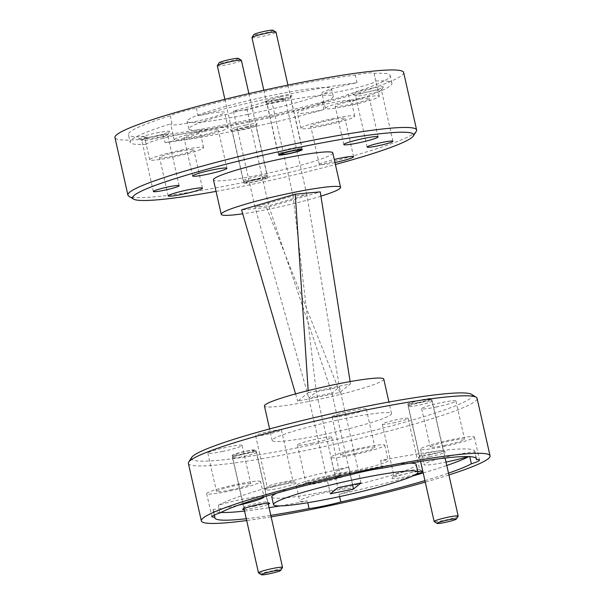 <?xml version="1.0" encoding="UTF-8"?>
<svg xmlns="http://www.w3.org/2000/svg" width="605" height="605" viewBox="0 0 605 605"><rect width="100%" height="100%" fill="white"/><g stroke="black" fill="none" stroke-linecap="round" stroke-linejoin="round"><path stroke-width="0.45" stroke-dasharray="3.02 2.27" d="M370.389 88.466A15.783 1.437 -12.7 0 1 383.29 87.143A15.783 1.437 -12.7 0 1 365.465 92.474A15.783 1.437 -12.7 0 1 352.624 94.055A15.783 1.437 -12.7 0 1 370.389 88.466M370.547 91.287A13.219 1.202 -12.7 0 1 381.384 90.054A13.219 1.202 -12.7 0 1 381.354 90.175A13.219 1.202 -12.7 0 1 366.426 94.645A13.219 1.202 -12.7 0 1 355.672 95.968A13.219 1.202 -12.7 0 1 355.596 95.87A13.219 1.202 -12.7 0 1 370.547 91.287M156.597 132.918A15.783 1.437 -12.7 0 1 169.498 131.595A15.783 1.437 -12.7 0 1 151.673 136.927A15.783 1.437 -12.7 0 1 138.832 138.507A15.783 1.437 -12.7 0 1 156.597 132.918M156.763 135.739A13.219 1.202 -12.7 0 1 167.593 134.507A13.219 1.202 -12.7 0 1 167.562 134.628A13.219 1.202 -12.7 0 1 152.634 139.097A13.219 1.202 -12.7 0 1 141.88 140.421A13.219 1.202 -12.7 0 1 141.804 140.322A13.219 1.202 -12.7 0 1 156.763 135.739M280.501 96.868A13.809 1.255 -12.7 0 1 291.784 95.703A13.809 1.255 -12.7 0 1 276.19 100.37A13.809 1.255 -12.7 0 1 264.952 101.753A13.809 1.255 -12.7 0 1 280.501 96.868M280.607 98.706A12.13 1.104 -12.7 0 1 290.551 97.579A12.13 1.104 -12.7 0 1 290.521 97.685A12.13 1.104 -12.7 0 1 276.818 101.784A12.13 1.104 -12.7 0 1 266.949 103.001A12.13 1.104 -12.7 0 1 266.873 102.911A12.13 1.104 -12.7 0 1 280.607 98.706M245.872 125.031A13.809 1.255 -12.7 0 1 257.163 123.866A13.809 1.255 -12.7 0 1 241.569 128.532A13.809 1.255 -12.7 0 1 230.331 129.916A13.809 1.255 -12.7 0 1 245.872 125.031M245.978 126.868A12.13 1.104 -12.7 0 1 255.923 125.742A12.13 1.104 -12.7 0 1 255.9 125.848A12.13 1.104 -12.7 0 1 242.197 129.946A12.13 1.104 -12.7 0 1 232.32 131.164A12.13 1.104 -12.7 0 1 232.252 131.073A12.13 1.104 -12.7 0 1 245.978 126.868M257.707 178.906A12.13 1.104 -12.7 0 1 267.652 177.779A12.13 1.104 -12.7 0 1 253.926 181.992A12.13 1.104 -12.7 0 1 243.981 183.118A12.13 1.104 -12.7 0 1 257.707 178.906M203.885 131.565A17.56 1.596 -12.7 0 1 218.276 129.931A17.56 1.596 -12.7 0 1 198.402 136.019A17.56 1.596 -12.7 0 1 184.011 137.653A17.56 1.596 -12.7 0 1 203.885 131.565M196.353 108.129L198.077 115.797A27.618 2.511 -12.7 0 1 201.994 114.95A27.618 2.511 -12.7 0 1 224.637 112.386A27.618 2.511 -12.7 0 1 193.381 121.96A27.618 2.511 -12.7 0 1 170.739 124.532A27.618 2.511 -12.7 0 1 171.994 123.42A134.159 12.206 -12.7 0 0 130.151 142.19L128.426 134.529A134.159 12.206 -12.7 0 1 170.262 115.752A27.618 2.511 -12.7 0 1 196.353 108.129A134.159 12.206 -12.7 0 1 355.264 75.088A27.618 2.511 -12.7 0 1 374.079 73.288A27.618 2.511 -12.7 0 1 374.079 73.371A134.159 12.206 -12.7 0 1 390.187 75.534A134.159 12.206 -12.7 0 1 348.344 94.312A27.618 2.511 -12.7 0 1 322.261 101.935A134.159 12.206 -12.7 0 1 238.378 122.051A134.159 12.206 -12.7 0 1 163.342 134.975L165.067 142.644A134.159 12.206 -12.7 0 0 240.102 129.72A134.159 12.206 -12.7 0 0 323.985 109.603A27.618 2.511 -12.7 0 1 320.068 110.443A27.618 2.511 -12.7 0 1 297.433 113.014A27.618 2.511 -12.7 0 1 328.689 103.432A27.618 2.511 -12.7 0 1 351.323 100.869A27.618 2.511 -12.7 0 1 350.068 101.98L348.344 94.312M205.45 130.287A27.618 2.511 -12.7 0 1 228.093 127.715A27.618 2.511 -12.7 0 1 196.837 137.297A27.618 2.511 -12.7 0 1 174.195 139.861A27.618 2.511 -12.7 0 1 205.45 130.287M355.052 100.127A17.56 1.596 -12.7 0 1 369.443 98.502A17.56 1.596 -12.7 0 1 349.577 104.589A17.56 1.596 -12.7 0 1 335.185 106.215A17.56 1.596 -12.7 0 1 355.052 100.127M374.079 73.371L375.811 81.04A27.618 2.511 -12.7 0 1 344.548 90.531A27.618 2.511 -12.7 0 1 321.913 93.094A27.618 2.511 -12.7 0 1 353.169 83.52A27.618 2.511 -12.7 0 1 356.995 82.749L355.264 75.088M356.625 98.857A27.618 2.511 -12.7 0 1 379.259 96.286A27.618 2.511 -12.7 0 1 348.004 105.86A27.618 2.511 -12.7 0 1 325.369 108.431A27.618 2.511 -12.7 0 1 356.625 98.857M330.572 120.047A17.56 1.596 -12.7 0 1 344.963 118.414A17.56 1.596 -12.7 0 1 325.097 124.501A17.56 1.596 -12.7 0 1 310.705 126.135A17.56 1.596 -12.7 0 1 330.572 120.047M334.966 162.571A17.56 1.596 -12.7 0 1 333.733 162.836A17.56 1.596 -12.7 0 1 319.342 164.469A17.56 1.596 -12.7 0 1 334.27 159.478M323.985 109.603L322.261 101.935M332.145 118.769A27.618 2.511 -12.7 0 1 354.78 116.198A27.618 2.511 -12.7 0 1 323.524 125.779A27.618 2.511 -12.7 0 1 300.889 128.343A27.618 2.511 -12.7 0 1 332.145 118.769M179.398 151.477A17.56 1.596 -12.7 0 1 193.789 149.843A17.56 1.596 -12.7 0 1 173.922 155.931A17.56 1.596 -12.7 0 1 159.531 157.565A17.56 1.596 -12.7 0 1 179.398 151.477M163.342 134.975A27.618 2.511 -12.7 0 1 144.535 136.775A27.618 2.511 -12.7 0 1 144.527 136.685L146.259 144.353A27.618 2.511 -12.7 0 1 177.515 134.87A27.618 2.511 -12.7 0 1 200.149 132.298A27.618 2.511 -12.7 0 1 168.893 141.88A27.618 2.511 -12.7 0 1 165.067 142.644M180.971 150.199A27.618 2.511 -12.7 0 1 203.605 147.635A27.618 2.511 -12.7 0 1 172.349 157.209A27.618 2.511 -12.7 0 1 149.715 159.78A27.618 2.511 -12.7 0 1 180.971 150.199M249.494 122.089A73.984 6.731 -12.7 0 1 188.858 128.963A73.984 6.731 -12.7 0 1 272.575 103.311A73.984 6.731 -12.7 0 1 333.211 96.429A73.984 6.731 -12.7 0 1 249.494 122.089M247.763 114.421A73.984 6.731 -12.7 0 1 187.126 121.295A73.984 6.731 -12.7 0 1 270.843 95.643A73.984 6.731 -12.7 0 1 331.479 88.769A73.984 6.731 -12.7 0 1 247.763 114.421M278.164 488.469A15.783 1.437 167.3 0 0 295.928 482.888A15.783 1.437 167.3 0 0 283.087 484.469A15.783 1.437 167.3 0 0 265.262 489.793A15.783 1.437 167.3 0 0 278.164 488.469M277.998 485.656A13.219 1.202 167.3 0 0 292.956 481.073A13.219 1.202 167.3 0 0 292.88 480.975A13.219 1.202 167.3 0 0 282.127 482.298A13.219 1.202 167.3 0 0 267.198 486.76A13.219 1.202 167.3 0 0 267.168 486.881A13.219 1.202 167.3 0 0 277.998 485.656M266.465 434.481A13.219 1.202 167.3 0 0 281.423 429.898A13.219 1.202 167.3 0 0 270.586 431.123A13.219 1.202 167.3 0 0 255.635 435.706A13.219 1.202 167.3 0 0 266.465 434.481M417.745 471.537A15.783 1.437 167.3 0 0 409.774 472.951A15.783 1.437 167.3 0 0 391.949 478.275A15.783 1.437 167.3 0 0 404.851 476.952A15.783 1.437 167.3 0 0 416.036 474.214M404.692 474.139A13.219 1.202 167.3 0 0 419.643 469.556A13.219 1.202 167.3 0 0 419.567 469.457A13.219 1.202 167.3 0 0 408.814 470.781A13.219 1.202 167.3 0 0 393.885 475.243A13.219 1.202 167.3 0 0 393.855 475.364A13.219 1.202 167.3 0 0 404.692 474.139M393.159 422.963A13.219 1.202 167.3 0 0 408.11 418.373A13.219 1.202 167.3 0 0 397.281 419.605A13.219 1.202 167.3 0 0 382.322 424.188A13.219 1.202 167.3 0 0 393.159 422.963M244.238 509.644A13.809 1.255 167.3 0 0 253.987 508.132A13.809 1.255 167.3 0 0 268.295 504.222M253.881 506.294A12.13 1.104 167.3 0 0 267.607 502.089A12.13 1.104 167.3 0 0 267.539 501.999A12.13 1.104 167.3 0 0 257.67 503.216A12.13 1.104 167.3 0 0 243.966 507.315A12.13 1.104 167.3 0 0 243.936 507.421A12.13 1.104 167.3 0 0 253.881 506.294M242.151 454.257A12.13 1.104 167.3 0 0 255.885 450.044A12.13 1.104 167.3 0 0 245.94 451.179A12.13 1.104 167.3 0 0 232.207 455.383A12.13 1.104 167.3 0 0 242.151 454.257M429.641 456.79A13.809 1.255 167.3 0 0 445.189 451.897A13.809 1.255 167.3 0 0 433.951 453.281A13.809 1.255 167.3 0 0 418.35 457.947A13.809 1.255 167.3 0 0 429.641 456.79M429.535 454.945A12.13 1.104 167.3 0 0 443.261 450.74A12.13 1.104 167.3 0 0 443.193 450.649A12.13 1.104 167.3 0 0 433.324 451.867A12.13 1.104 167.3 0 0 419.62 455.966A12.13 1.104 167.3 0 0 419.59 456.072A12.13 1.104 167.3 0 0 429.535 454.945M417.805 402.907A12.13 1.104 167.3 0 0 431.539 398.703A12.13 1.104 167.3 0 0 421.594 399.829A12.13 1.104 167.3 0 0 407.861 404.034A12.13 1.104 167.3 0 0 417.805 402.907M230.876 489.831A17.56 1.596 167.3 0 0 250.75 483.743A17.56 1.596 167.3 0 0 236.358 485.376A17.56 1.596 167.3 0 0 216.484 491.464A17.56 1.596 167.3 0 0 230.876 489.831M222.239 451.496A17.56 1.596 167.3 0 0 242.106 445.409A17.56 1.596 167.3 0 0 227.714 447.042A17.56 1.596 167.3 0 0 207.848 453.13A17.56 1.596 167.3 0 0 222.239 451.496M214.389 514.961L213.149 509.463A27.618 2.511 167.3 0 0 232.766 506.438A27.618 2.511 167.3 0 0 238.166 505.266M260.566 481.527A27.618 2.511 167.3 0 0 237.924 484.098A27.618 2.511 167.3 0 0 206.668 493.672A27.618 2.511 167.3 0 0 229.31 491.109A27.618 2.511 167.3 0 0 260.566 481.527L264.022 496.864A27.618 2.511 167.3 0 0 241.38 499.427A27.618 2.511 167.3 0 0 218.292 505.281A134.159 12.206 167.3 0 1 348.866 467.113L350.59 474.781M320.461 481.686A17.56 1.596 167.3 0 0 340.328 475.598A17.56 1.596 167.3 0 0 325.936 477.232A17.56 1.596 167.3 0 0 306.07 483.319A17.56 1.596 167.3 0 0 320.461 481.686M311.825 443.352A17.56 1.596 167.3 0 0 331.691 437.264A17.56 1.596 167.3 0 0 317.3 438.897A17.56 1.596 167.3 0 0 297.433 444.985A17.56 1.596 167.3 0 0 311.825 443.352M339.594 496.614L339.072 494.3A27.618 2.511 167.3 0 0 353.6 488.719A27.618 2.511 167.3 0 0 330.965 491.29A27.618 2.511 167.3 0 0 299.709 500.864A27.618 2.511 167.3 0 0 307.325 500.902L307.733 502.725M318.888 482.964A27.618 2.511 167.3 0 0 350.144 473.382A27.618 2.511 167.3 0 0 327.509 475.954A27.618 2.511 167.3 0 0 296.253 485.528A27.618 2.511 167.3 0 0 318.888 482.964M444.667 445.378A17.56 1.596 167.3 0 0 464.534 439.291A17.56 1.596 167.3 0 0 450.143 440.924A17.56 1.596 167.3 0 0 430.276 447.012A17.56 1.596 167.3 0 0 444.667 445.378M436.031 407.044A17.56 1.596 167.3 0 0 455.898 400.956A17.56 1.596 167.3 0 0 441.506 402.59A17.56 1.596 167.3 0 0 421.64 408.677A17.56 1.596 167.3 0 0 436.031 407.044M476.203 458.242L474.781 451.95A27.618 2.511 167.3 0 0 455.172 454.975A27.618 2.511 167.3 0 0 423.916 464.557A27.618 2.511 167.3 0 0 446.029 462.099M469.76 456.669L469.639 456.132A27.618 2.511 167.3 0 1 468.149 456.601M443.094 446.656A27.618 2.511 167.3 0 0 474.35 437.075A27.618 2.511 167.3 0 0 451.716 439.646A27.618 2.511 167.3 0 0 420.46 449.22A27.618 2.511 167.3 0 0 443.094 446.656M355.082 453.523A17.56 1.596 167.3 0 0 374.956 447.435A17.56 1.596 167.3 0 0 360.565 449.069A17.56 1.596 167.3 0 0 340.691 455.157A17.56 1.596 167.3 0 0 355.082 453.523M346.446 415.189A17.56 1.596 167.3 0 0 366.312 409.101A17.56 1.596 167.3 0 0 351.921 410.734A17.56 1.596 167.3 0 0 332.054 416.822A17.56 1.596 167.3 0 0 346.446 415.189M382.337 468.179L380.613 460.518A27.618 2.511 167.3 0 1 388.228 460.556A27.618 2.511 167.3 0 1 356.973 470.13A27.618 2.511 167.3 0 1 334.331 472.702A27.618 2.511 167.3 0 1 348.866 467.113M353.517 454.801A27.618 2.511 167.3 0 0 384.772 445.219A27.618 2.511 167.3 0 0 362.13 447.791A27.618 2.511 167.3 0 0 330.874 457.365A27.618 2.511 167.3 0 0 353.517 454.801M409.653 463.173A73.984 6.731 167.3 0 0 355.506 471.325A73.984 6.731 167.3 0 0 277.105 493.045M271.789 496.977A73.984 6.731 167.3 0 0 332.425 490.095A73.984 6.731 167.3 0 0 416.142 464.443M216.068 191.384A144.028 13.106 167.3 0 0 250.659 184.638A144.028 13.106 167.3 0 0 335.404 164.492M416.285 131.338A147.975 13.461 -12.7 0 1 249.184 181.311A147.975 13.461 -12.7 0 1 128.782 196.126M403.656 72.502A147.975 13.461 -12.7 0 1 236.222 123.806A147.975 13.461 -12.7 0 1 114.95 137.562M332.795 152.921A61.165 5.566 -12.7 0 1 263.583 174.127A61.165 5.566 -12.7 0 1 213.459 179.814M320.93 196.156A61.165 5.566 -12.7 0 1 271.365 208.627A61.165 5.566 -12.7 0 1 242.703 213.784M471.529 394.339A144.028 13.106 -12.7 0 1 309.405 445.318A144.028 13.106 -12.7 0 1 191.694 457.403M188.382 463.407A147.975 13.461 167.3 0 0 309.654 449.651A147.975 13.461 167.3 0 0 477.088 398.347M271.138 516.844A147.975 13.461 -12.7 0 1 246.689 520.534M322.329 434.798A61.165 5.566 -12.7 0 1 272.205 440.485A61.165 5.566 -12.7 0 1 341.417 419.28A61.165 5.566 -12.7 0 1 391.541 413.593A61.165 5.566 -12.7 0 1 322.329 434.798M383.767 379.093A61.165 5.566 -12.7 0 1 314.555 400.298A61.165 5.566 -12.7 0 1 264.43 405.985M198.077 115.797A134.159 12.206 -12.7 0 1 356.995 82.749M375.811 81.04A134.159 12.206 -12.7 0 1 391.911 83.203A134.159 12.206 -12.7 0 1 350.068 101.98M144.527 136.685A134.159 12.206 -12.7 0 1 128.426 134.529M247.127 109.974L233.386 111.222L271.486 100.09L285.22 98.842L247.127 109.974L268.726 205.813L306.818 194.674L339.443 387.079L316.264 391.896L308.754 398.007L331.933 393.182L352.556 484.681M246.28 518.727A134.159 12.206 167.3 0 0 270.806 515.369M213.149 509.463A134.159 12.206 167.3 0 0 213.089 510.204A134.159 12.206 167.3 0 0 220.923 512.465M244.556 511.059A134.159 12.206 167.3 0 0 269.074 507.701M280.009 505.916A134.159 12.206 167.3 0 0 307.325 500.902M424.922 480.635A134.159 12.206 167.3 0 0 448.517 473.148M339.072 494.3A134.159 12.206 167.3 0 0 412.557 476.044M423.197 472.966A134.159 12.206 167.3 0 0 446.792 465.479M468.746 456.616A134.159 12.206 167.3 0 0 469.639 456.132M474.781 451.95A134.159 12.206 167.3 0 0 474.849 451.217A134.159 12.206 167.3 0 0 380.613 460.518M448.925 474.963A147.975 13.461 -12.7 0 1 425.255 482.117M308.3 392.622L350.484 383.85L339.897 392.464L297.713 401.228L308.3 392.622L308.164 390.603M361.041 482.911L339.443 387.079L331.933 393.182L268.726 205.813L254.985 207.061L308.754 398.007L330.345 493.839M285.22 98.842L306.818 194.674L293.085 195.922L316.264 391.896L337.855 487.736M339.897 392.464L266.548 207.583L320.257 191.883M350.484 383.85L350.129 381.596M295.558 393.908L297.713 401.228M266.548 207.583L241.546 209.852M233.386 111.222L254.985 207.061L293.085 195.922L271.486 100.09M220.023 512.949L218.292 505.281M146.259 144.353A134.159 12.206 -12.7 0 1 130.151 142.19M170.262 115.752L171.994 123.42M242.507 453.969A9.861 0.9 -12.7 0 1 234.445 454.794A9.861 0.9 -12.7 0 1 245.585 451.466A9.861 0.9 -12.7 0 1 253.608 450.475A9.861 0.9 -12.7 0 1 242.507 453.969M246.507 453.546A12.334 1.119 167.3 0 0 232.585 457.713A12.334 1.119 167.3 0 0 232.554 457.819A12.334 1.119 167.3 0 0 242.665 456.677A12.334 1.119 167.3 0 0 256.618 452.396A12.334 1.119 167.3 0 0 256.543 452.313A12.334 1.119 167.3 0 0 246.507 453.546M282.505 567.513A12.334 1.119 -12.7 0 1 268.582 571.68A12.334 1.119 -12.7 0 1 258.547 572.912M418.161 402.62A9.861 0.9 -12.7 0 1 410.099 403.444A9.861 0.9 -12.7 0 1 421.239 400.117A9.861 0.9 -12.7 0 1 429.263 399.126A9.861 0.9 -12.7 0 1 418.161 402.62M422.161 402.196A12.334 1.119 167.3 0 0 408.239 406.363A12.334 1.119 167.3 0 0 408.209 406.477A12.334 1.119 167.3 0 0 418.32 405.327A12.334 1.119 167.3 0 0 432.272 401.055A12.334 1.119 167.3 0 0 432.197 400.964A12.334 1.119 167.3 0 0 422.161 402.196M458.159 516.171A12.334 1.119 -12.7 0 1 444.236 520.33A12.334 1.119 -12.7 0 1 434.201 521.57M273.006 30.25A9.861 0.9 -12.7 0 1 261.904 33.744A9.861 0.9 -12.7 0 1 253.843 34.568M251.952 37.593A12.334 1.119 167.3 0 0 262.056 36.451A12.334 1.119 167.3 0 0 276.009 32.171M287.972 151.454A12.334 1.119 -12.7 0 1 277.945 152.687A12.334 1.119 -12.7 0 1 277.869 152.604A12.334 1.119 -12.7 0 1 291.822 148.323A12.334 1.119 -12.7 0 1 301.925 147.181A12.334 1.119 -12.7 0 1 301.903 147.287A12.334 1.119 -12.7 0 1 287.972 151.454M238.385 58.413A9.861 0.9 -12.7 0 1 227.283 61.907A9.861 0.9 -12.7 0 1 219.214 62.731M217.331 65.763A12.334 1.119 167.3 0 0 227.435 64.614A12.334 1.119 167.3 0 0 241.387 60.341M257.352 179.193A9.861 0.9 167.3 0 0 246.25 182.687A9.861 0.9 167.3 0 0 254.274 181.697A9.861 0.9 167.3 0 0 265.413 178.369A9.861 0.9 167.3 0 0 257.352 179.193M253.351 179.617A12.334 1.119 -12.7 0 1 243.316 180.85A12.334 1.119 -12.7 0 1 243.248 180.766A12.334 1.119 -12.7 0 1 257.201 176.486A12.334 1.119 -12.7 0 1 267.304 175.344A12.334 1.119 -12.7 0 1 267.274 175.45A12.334 1.119 -12.7 0 1 253.351 179.617M381.354 90.175L383.29 87.143M392.917 141.237L381.384 90.054M167.562 134.628L169.498 131.595M179.125 185.69L167.593 134.507M290.521 97.685L291.784 95.703M302.273 149.617L290.551 97.579M255.9 125.848L257.163 123.866M267.652 177.779L255.923 125.742M226.913 168.266L218.276 129.931M228.093 127.715L224.637 112.386M378.087 136.836L369.443 98.502M379.259 96.286L374.079 73.288M353.6 156.748L344.963 118.414M354.78 116.198L351.323 100.869M202.433 188.178L193.789 149.843M203.605 147.635L200.149 132.298M188.858 128.963L187.126 121.295M292.88 480.975L295.928 482.888M281.423 429.898L292.956 481.073M419.567 469.457L422.615 471.371M408.11 418.373L419.643 469.556M267.539 501.999L269.535 503.247M255.885 450.044L267.607 502.089M443.193 450.649L445.189 451.897M431.539 398.703L443.261 450.74M242.106 445.409L250.75 483.743M331.691 437.264L340.328 475.598M350.144 473.382L353.6 488.719M455.898 400.956L464.534 439.291M474.35 437.075L479.538 460.08M366.312 409.101L374.956 447.435M384.772 445.219L388.228 460.556M272.205 440.485L269.596 428.915M391.911 83.203L390.187 75.534M213.089 510.204L214.813 517.872M474.849 451.217L476.574 458.885M391.541 413.593L388.932 402.022M330.874 457.365L334.331 472.702M332.054 416.822L340.691 455.157M420.46 449.22L423.916 464.557M421.64 408.677L430.276 447.012M296.253 485.528L299.709 500.864M297.433 444.985L306.07 483.319M206.668 493.672L211.856 516.678M207.848 453.13L216.484 491.464M407.861 404.034L419.59 456.072M419.62 455.966L418.35 457.947M232.207 455.383L243.936 507.421M243.966 507.315L242.696 509.297M382.322 424.188L393.855 475.364M393.885 475.243L391.949 478.275M255.635 435.706L267.168 486.881M267.198 486.76L265.262 489.793M333.211 96.429L331.479 88.769M149.715 159.78L144.535 136.775M168.167 195.899L159.531 157.565M300.889 128.343L297.433 113.014M319.342 164.469L310.705 126.135M325.369 108.431L321.913 93.094M343.821 144.557L335.185 106.215M174.195 139.861L170.739 124.532M192.655 175.987L184.011 137.653M243.981 183.118L232.252 131.073M232.32 131.164L230.331 129.916M278.602 154.956L266.873 102.911M266.949 103.001L264.952 101.753M153.337 191.498L141.804 140.322M141.88 140.421L138.832 138.507M367.129 147.045L355.596 95.87M355.672 95.968L352.624 94.055M234.445 454.794L232.585 457.713M232.554 457.819L243.989 508.54M256.618 452.396L268.045 503.118M253.608 450.475L256.543 452.313M410.099 403.444L408.239 406.363M408.209 406.477L420.588 461.388M432.272 401.055L445.106 458.03M429.263 399.126L432.197 400.964M280.1 154.041L277.945 152.687M263.818 90.236L277.869 152.604M287.942 85.108L301.925 147.181M300.526 149.443L301.903 147.287M246.25 182.687L243.316 180.85M224.894 99.318L243.248 180.766M248.882 93.601L267.304 175.344M265.413 178.369L267.274 175.45"/><path stroke-width="0.91" d="M382.088 142.462A13.219 1.202 -12.7 0 1 392.917 141.237A13.219 1.202 -12.7 0 1 377.959 145.82A13.219 1.202 -12.7 0 1 367.129 147.045A13.219 1.202 -12.7 0 1 382.088 142.462M168.296 186.915A13.219 1.202 -12.7 0 1 179.125 185.69A13.219 1.202 -12.7 0 1 164.167 190.272A13.219 1.202 -12.7 0 1 153.337 191.498A13.219 1.202 -12.7 0 1 168.296 186.915M292.328 150.743A12.13 1.104 -12.7 0 1 302.273 149.617A12.13 1.104 -12.7 0 1 288.547 153.821A12.13 1.104 -12.7 0 1 278.602 154.956A12.13 1.104 -12.7 0 1 292.328 150.743M212.521 169.899A17.56 1.596 -12.7 0 1 226.913 168.266A17.56 1.596 -12.7 0 1 207.046 174.353A17.56 1.596 -12.7 0 1 192.655 175.987A17.56 1.596 -12.7 0 1 212.521 169.899M363.696 138.462A17.56 1.596 -12.7 0 1 378.087 136.836A17.56 1.596 -12.7 0 1 358.213 142.924A17.56 1.596 -12.7 0 1 343.821 144.557A17.56 1.596 -12.7 0 1 363.696 138.462M334.27 159.478A17.56 1.596 -12.7 0 1 339.208 158.381A17.56 1.596 -12.7 0 1 353.6 156.748A17.56 1.596 -12.7 0 1 334.966 162.571M188.042 189.811A17.56 1.596 -12.7 0 1 202.433 188.178A17.56 1.596 -12.7 0 1 182.559 194.266A17.56 1.596 -12.7 0 1 168.167 195.899A17.56 1.596 -12.7 0 1 188.042 189.811M416.036 474.214A15.783 1.437 167.3 0 0 422.615 471.371A15.783 1.437 167.3 0 0 417.745 471.537M268.295 504.222A13.809 1.255 167.3 0 0 269.535 503.247A13.809 1.255 167.3 0 0 258.297 504.63A13.809 1.255 167.3 0 0 242.696 509.297A13.809 1.255 167.3 0 0 244.238 509.644M238.166 505.266A27.618 2.511 167.3 0 0 264.022 496.864A27.618 2.511 167.3 0 0 264.014 496.849M339.594 496.614L340.796 501.969A134.159 12.206 167.3 0 0 424.922 480.635M270.806 515.369A134.159 12.206 167.3 0 0 309.049 508.571A27.618 2.511 167.3 0 0 324.076 505.961A27.618 2.511 167.3 0 0 340.796 501.969M476.203 458.242L476.513 459.618A134.159 12.206 167.3 0 0 476.574 458.885A134.159 12.206 167.3 0 0 382.337 468.179A27.618 2.511 167.3 0 0 367.318 470.788A27.618 2.511 167.3 0 0 350.59 474.781A134.159 12.206 167.3 0 0 220.023 512.949A27.618 2.511 167.3 0 0 211.856 516.678A27.618 2.511 167.3 0 0 214.881 517.131A134.159 12.206 167.3 0 0 214.813 517.872A134.159 12.206 167.3 0 0 246.28 518.727M448.517 473.148A134.159 12.206 167.3 0 0 471.371 463.801A27.618 2.511 167.3 0 0 479.538 460.08A27.618 2.511 167.3 0 0 476.513 459.618M471.371 463.801L469.76 456.669M446.029 462.099A27.618 2.511 167.3 0 0 446.55 461.986A27.618 2.511 167.3 0 0 468.149 456.601M277.105 493.045A73.984 6.731 167.3 0 0 271.789 496.977L273.52 504.646A73.984 6.731 167.3 0 0 334.157 497.764A73.984 6.731 167.3 0 0 417.873 472.112A73.984 6.731 167.3 0 0 357.237 478.986A73.984 6.731 167.3 0 0 273.52 504.646M335.404 164.492A144.028 13.106 167.3 0 0 413.306 136.004A144.028 13.106 167.3 0 0 295.595 148.089A144.028 13.106 167.3 0 0 133.471 199.068A144.028 13.106 167.3 0 0 216.068 191.384M133.471 199.068L128.782 196.126A147.975 13.461 -12.7 0 1 127.912 195.067A147.975 13.461 -12.7 0 1 295.346 143.756A147.975 13.461 -12.7 0 1 416.618 129.999A147.975 13.461 -12.7 0 1 416.285 131.338L413.306 136.004M127.912 195.067L114.95 137.562A147.975 13.461 -12.7 0 1 282.384 86.258A147.975 13.461 -12.7 0 1 403.656 72.502L416.618 129.999M242.703 213.784A61.165 5.566 -12.7 0 1 221.233 214.314L213.459 179.814A61.165 5.566 -12.7 0 1 282.671 158.608A61.165 5.566 -12.7 0 1 332.795 152.921L340.57 187.421A61.165 5.566 -12.7 0 1 320.93 196.156M221.233 214.314A61.165 5.566 -12.7 0 1 290.445 193.108A61.165 5.566 -12.7 0 1 340.57 187.421M188.715 462.069L191.694 457.403A144.028 13.106 -12.7 0 1 354.341 408.768A144.028 13.106 -12.7 0 1 471.529 394.339L476.218 397.281A147.975 13.461 167.3 0 0 355.816 412.096A147.975 13.461 167.3 0 0 188.715 462.069A147.975 13.461 167.3 0 0 188.382 463.407L201.344 520.905A147.975 13.461 -12.7 0 1 368.778 469.601A147.975 13.461 -12.7 0 1 490.05 455.845A147.975 13.461 -12.7 0 1 448.925 474.963M425.255 482.117A147.975 13.461 -12.7 0 1 322.616 507.149A147.975 13.461 -12.7 0 1 271.138 516.844M246.689 520.534A147.975 13.461 -12.7 0 1 201.344 520.905M269.596 428.915L264.43 405.985A61.165 5.566 -12.7 0 1 333.635 384.78A61.165 5.566 -12.7 0 1 383.767 379.093L388.932 402.022M309.049 508.571L307.733 502.725M214.389 514.961L214.881 517.131M220.923 512.465A134.159 12.206 167.3 0 0 244.556 511.059M269.074 507.701A134.159 12.206 167.3 0 0 280.009 505.916M412.557 476.044A134.159 12.206 167.3 0 0 423.197 472.966M446.792 465.479A134.159 12.206 167.3 0 0 468.746 456.616M353.532 489.022L361.041 482.911L337.855 487.736L330.345 493.839L353.532 489.022L352.556 484.681M490.05 455.845L477.088 398.347A147.975 13.461 167.3 0 0 476.218 397.281M350.129 381.596L320.257 191.883L295.255 194.152L308.164 390.603M295.255 194.152L241.546 209.852L295.558 393.908M417.873 472.112L416.142 464.443A73.984 6.731 167.3 0 0 409.653 463.173M272.583 571.256A9.861 0.9 167.3 0 0 261.481 574.75A9.861 0.9 167.3 0 0 269.505 573.759A9.861 0.9 167.3 0 0 280.644 570.432A9.861 0.9 167.3 0 0 272.583 571.256M261.481 574.75L258.547 572.912A12.334 1.119 -12.7 0 1 258.471 572.829A12.334 1.119 -12.7 0 1 272.424 568.549A12.334 1.119 -12.7 0 1 282.535 567.407A12.334 1.119 -12.7 0 1 282.505 567.513L280.644 570.432M448.237 519.914A9.861 0.9 167.3 0 0 437.135 523.401A9.861 0.9 167.3 0 0 445.159 522.417A9.861 0.9 167.3 0 0 456.299 519.082A9.861 0.9 167.3 0 0 448.237 519.914M437.135 523.401L434.201 521.57A12.334 1.119 -12.7 0 1 434.125 521.48A12.334 1.119 -12.7 0 1 448.078 517.199A12.334 1.119 -12.7 0 1 458.189 516.057A12.334 1.119 -12.7 0 1 458.159 516.171L456.299 519.082M251.982 37.487L253.843 34.568A9.861 0.9 -12.7 0 1 264.982 31.241A9.861 0.9 -12.7 0 1 273.006 30.25L275.94 32.088A12.334 1.119 167.3 0 0 265.905 33.32A12.334 1.119 167.3 0 0 251.982 37.487A12.334 1.119 167.3 0 0 251.952 37.593L263.818 90.236M291.981 151.031A9.861 0.9 167.3 0 0 280.871 154.525A9.861 0.9 167.3 0 0 288.903 153.534A9.861 0.9 167.3 0 0 300.042 150.206A9.861 0.9 167.3 0 0 291.981 151.031M287.942 85.108L276.009 32.171A12.334 1.119 167.3 0 0 275.94 32.088M217.354 65.65L219.214 62.731A9.861 0.9 -12.7 0 1 230.354 59.403A9.861 0.9 -12.7 0 1 238.385 58.413L241.312 60.25A12.334 1.119 167.3 0 0 231.284 61.483A12.334 1.119 167.3 0 0 217.354 65.65A12.334 1.119 167.3 0 0 217.331 65.763L224.894 99.318M248.882 93.601L241.387 60.341A12.334 1.119 167.3 0 0 241.312 60.25M243.989 508.54L258.471 572.829M268.045 503.118L282.535 567.407M420.588 461.388L434.125 521.48M445.106 458.03L458.189 516.057M280.871 154.525L280.1 154.041M300.042 150.206L300.526 149.443"/></g></svg>

